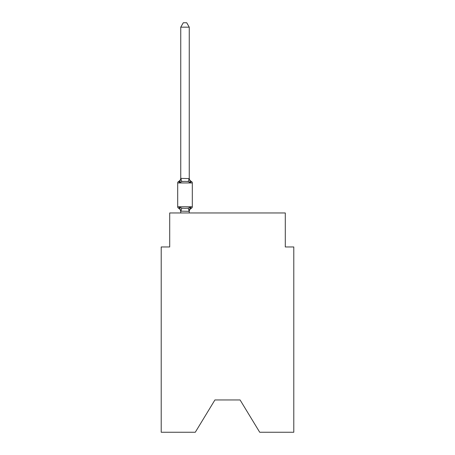 <?xml version="1.0" encoding="UTF-8"?>
<svg xmlns="http://www.w3.org/2000/svg" width="455" height="455" viewBox="0 0 455 455"><rect width="100%" height="100%" fill="white"/><g stroke="black" fill="none" stroke-linecap="round" stroke-linejoin="round"><path stroke-width="0.68" d="M240.081 399.951L259.714 432.25L293.793 432.25L293.793 246.963L285.296 246.963L285.296 212.968L169.704 212.968L169.704 246.963L161.207 246.963L161.207 432.25L195.286 432.25L214.919 399.951L240.081 399.951L214.919 399.951M178.65 208.288L179.691 207.093L178.65 208.288A1.701 1.701 0 0 1 177.695 206.763A1.701 1.701 0 0 0 178.65 208.288L179.691 207.093L178.65 208.288A1.701 1.701 0 0 1 177.695 206.763A1.701 1.701 0 0 0 178.65 208.288A1.701 1.701 0 0 1 177.695 206.763A1.701 1.701 0 0 0 178.65 208.288A1.701 1.701 0 0 1 177.695 206.763A1.701 1.701 0 0 0 178.65 208.288A1.701 1.701 0 0 1 177.695 206.763A1.701 1.701 0 0 0 178.65 208.288A1.701 1.701 0 0 1 177.695 206.763A1.701 1.701 0 0 0 178.65 208.288A1.701 1.701 0 0 1 177.695 206.763A1.701 1.701 0 0 0 178.65 208.288A1.701 1.701 0 0 1 177.695 206.763A1.701 1.701 0 0 0 178.65 208.288A1.701 1.701 0 0 1 177.695 206.763A1.701 1.701 0 0 0 178.65 208.288A1.701 1.701 0 0 1 177.695 206.763A1.701 1.701 0 0 0 178.65 208.288A1.701 1.701 0 0 1 177.695 206.763A1.701 1.701 0 0 0 178.65 208.288A1.701 1.701 0 0 1 177.695 206.763A1.701 1.701 0 0 0 178.65 208.288A1.701 1.701 0 0 1 177.695 206.763A1.701 1.701 0 0 0 178.65 208.288A1.701 1.701 0 0 1 177.695 206.763A1.701 1.701 0 0 0 178.65 208.288A1.701 1.701 0 0 1 177.695 206.763A1.701 1.701 0 0 0 178.65 208.288A1.701 1.701 0 0 1 177.695 206.763A1.701 1.701 0 0 0 178.65 208.288A1.701 1.701 0 0 1 177.695 206.763A1.701 1.701 0 0 0 178.65 208.288A1.701 1.701 0 0 1 177.695 206.763A1.701 1.701 0 0 0 178.65 208.288A1.701 1.701 0 0 1 177.695 206.763A1.701 1.701 0 0 0 178.65 208.288A1.701 1.701 0 0 1 177.695 206.763A1.701 1.701 0 0 0 178.65 208.288L179.691 207.093L181.812 208.185L185.003 208.356L188.194 208.185L190.315 207.093L191.356 208.288A1.701 1.701 0 0 0 192.311 206.763A1.701 1.701 0 0 1 191.356 208.288L190.873 208.054L191.356 208.288A1.701 1.701 0 0 0 192.311 206.763A1.701 1.701 0 0 1 191.356 208.288L190.873 208.054L191.356 208.288A1.701 1.701 0 0 0 192.311 206.763A1.701 1.701 0 0 1 191.356 208.288L190.873 208.054L191.356 208.288A1.701 1.701 0 0 0 192.311 206.763A1.701 1.701 0 0 1 191.356 208.288L190.873 208.054L191.356 208.288A1.701 1.701 0 0 0 192.311 206.763A1.701 1.701 0 0 1 191.356 208.288L190.873 208.054L191.356 208.288A1.701 1.701 0 0 0 192.311 206.763A1.701 1.701 0 0 1 191.356 208.288L190.873 208.054L191.356 208.288A1.701 1.701 0 0 0 192.311 206.763A1.701 1.701 0 0 1 191.356 208.288L190.873 208.054L191.356 208.288A1.701 1.701 0 0 0 192.311 206.763A1.701 1.701 0 0 1 191.356 208.288L190.873 208.054L191.356 208.288A1.701 1.701 0 0 0 192.311 206.763A1.701 1.701 0 0 1 191.356 208.288L190.873 208.054L191.356 208.288A1.701 1.701 0 0 0 192.311 206.763A1.701 1.701 0 0 1 191.356 208.288L190.873 208.054L191.356 208.288A1.701 1.701 0 0 0 192.311 206.763A1.701 1.701 0 0 1 191.356 208.288L190.873 208.054L191.356 208.288A1.701 1.701 0 0 0 192.311 206.763A1.701 1.701 0 0 1 191.356 208.288L190.873 208.054L191.356 208.288A1.701 1.701 0 0 0 192.311 206.763A1.701 1.701 0 0 1 191.356 208.288L190.873 208.054L191.356 208.288A1.701 1.701 0 0 0 192.311 206.763A1.701 1.701 0 0 1 191.356 208.288L190.873 208.054L191.356 208.288A1.701 1.701 0 0 0 192.311 206.763A1.701 1.701 0 0 1 191.356 208.288L190.873 208.054L191.356 208.288A1.701 1.701 0 0 0 192.311 206.763A1.701 1.701 0 0 1 191.356 208.288L190.873 208.054L191.356 208.288A1.701 1.701 0 0 0 192.311 206.763A1.701 1.701 0 0 1 191.356 208.288L190.873 208.054L191.356 208.288A1.701 1.701 0 0 0 192.311 206.763A1.701 1.701 0 0 1 191.356 208.288L190.873 208.054L191.356 208.288A1.701 1.701 0 0 0 192.311 206.763A1.701 1.701 0 0 1 191.356 208.288L190.873 208.054L191.356 208.288A1.701 1.701 0 0 0 192.311 206.763A1.701 1.701 0 0 1 191.356 208.288L190.315 207.093L191.356 208.288A1.701 1.701 0 0 0 192.311 206.763L192.311 182.961A1.701 1.701 0 0 0 191.356 181.437A1.701 1.701 0 0 1 192.311 182.961A1.701 1.701 0 0 0 191.356 181.437A1.701 1.701 0 0 1 192.311 182.961A1.701 1.701 0 0 0 191.356 181.437A1.701 1.701 0 0 1 192.311 182.961A1.701 1.701 0 0 0 191.356 181.437A1.701 1.701 0 0 1 192.311 182.961A1.701 1.701 0 0 0 191.356 181.437A1.701 1.701 0 0 1 192.311 182.961A1.701 1.701 0 0 0 191.356 181.437A1.701 1.701 0 0 1 192.311 182.961A1.701 1.701 0 0 0 191.356 181.437A1.701 1.701 0 0 1 192.311 182.961A1.701 1.701 0 0 0 191.356 181.437A1.701 1.701 0 0 1 192.311 182.961A1.701 1.701 0 0 0 191.356 181.437A1.701 1.701 0 0 1 192.311 182.961A1.701 1.701 0 0 0 191.356 181.437A1.701 1.701 0 0 1 192.311 182.961A1.701 1.701 0 0 0 191.356 181.437A1.701 1.701 0 0 1 192.311 182.961A1.701 1.701 0 0 0 191.356 181.437A1.701 1.701 0 0 1 192.311 182.961A1.701 1.701 0 0 0 191.356 181.437A1.701 1.701 0 0 1 192.311 182.961A1.701 1.701 0 0 0 191.356 181.437A1.701 1.701 0 0 1 192.311 182.961A1.701 1.701 0 0 0 191.356 181.437A1.701 1.701 0 0 1 192.311 182.961A1.701 1.701 0 0 0 191.356 181.437A1.701 1.701 0 0 1 192.311 182.961A1.701 1.701 0 0 0 191.356 181.437A1.701 1.701 0 0 1 192.311 182.961A1.701 1.701 0 0 0 191.356 181.437A1.701 1.701 0 0 1 192.311 182.961A1.701 1.701 0 0 0 191.356 181.437A1.701 1.701 0 0 1 192.311 182.961A1.701 1.701 0 0 0 191.356 181.437A1.701 1.701 0 0 1 192.311 182.961A1.701 1.701 0 0 0 191.356 181.437A1.701 1.701 0 0 1 192.311 182.961A1.701 1.701 0 0 0 191.356 181.437A1.701 1.701 0 0 1 192.311 182.961A1.701 1.701 0 0 0 191.356 181.437A1.701 1.701 0 0 1 192.311 182.961A1.701 1.701 0 0 0 191.356 181.437A1.701 1.701 0 0 1 192.311 182.961A1.701 1.701 0 0 0 191.356 181.437A1.701 1.701 0 0 1 192.311 182.961A1.701 1.701 0 0 0 191.356 181.437A1.701 1.701 0 0 1 192.311 182.961A1.701 1.701 0 0 0 191.356 181.437A1.701 1.701 0 0 1 192.311 182.961A1.701 1.701 0 0 0 191.356 181.437A1.701 1.701 0 0 1 192.311 182.961A1.701 1.701 0 0 0 191.356 181.437A1.701 1.701 0 0 1 192.311 182.961A1.701 1.701 0 0 0 191.356 181.437A1.701 1.701 0 0 1 192.311 182.961A1.701 1.701 0 0 0 191.356 181.437A1.701 1.701 0 0 1 192.311 182.961A1.701 1.701 0 0 0 191.356 181.437A1.701 1.701 0 0 1 192.311 182.961A1.701 1.701 0 0 0 191.356 181.437A1.701 1.701 0 0 1 192.311 182.961A1.701 1.701 0 0 0 191.356 181.437A1.701 1.701 0 0 1 192.311 182.961A1.701 1.701 0 0 0 191.356 181.437A1.701 1.701 0 0 1 192.311 182.961A1.701 1.701 0 0 0 191.356 181.437A1.701 1.701 0 0 1 192.311 182.961A1.701 1.701 0 0 0 191.356 181.437A1.701 1.701 0 0 1 192.311 182.961A1.701 1.701 0 0 0 191.356 181.437A1.701 1.701 0 0 1 192.311 182.961A1.701 1.701 0 0 0 191.356 181.437L190.315 182.631L191.356 181.437A1.701 1.701 0 0 1 192.311 182.961A1.701 1.701 0 0 0 191.356 181.437A1.701 1.701 0 0 1 192.311 182.961A1.701 1.701 0 0 0 191.356 181.437A1.701 1.701 0 0 1 192.311 182.961A1.701 1.701 0 0 0 191.356 181.437L190.315 182.631L191.356 181.437A1.701 1.701 0 0 1 192.311 182.961A1.701 1.701 0 0 0 191.356 181.437A1.701 1.701 0 0 1 192.311 182.961A1.701 1.701 0 0 0 191.356 181.437A1.701 1.701 0 0 1 192.311 182.961A1.701 1.701 0 0 0 191.356 181.437A1.701 1.701 0 0 1 192.311 182.961A1.701 1.701 0 0 0 191.356 181.437A1.701 1.701 0 0 1 192.311 182.961A1.701 1.701 0 0 0 191.356 181.437A1.701 1.701 0 0 1 192.311 182.961A1.701 1.701 0 0 0 191.356 181.437A1.701 1.701 0 0 1 192.311 182.961A1.701 1.701 0 0 0 191.356 181.437A1.701 1.701 0 0 1 192.311 182.961A1.701 1.701 0 0 0 191.356 181.437A1.701 1.701 0 0 1 192.311 182.961A1.701 1.701 0 0 0 191.356 181.437A1.701 1.701 0 0 1 192.311 182.961A1.701 1.701 0 0 0 191.356 181.437A1.701 1.701 0 0 1 192.311 182.961A1.701 1.701 0 0 0 191.356 181.437A1.701 1.701 0 0 1 192.311 182.961A1.701 1.701 0 0 0 191.356 181.437A1.701 1.701 0 0 1 192.311 182.961A1.701 1.701 0 0 0 191.356 181.437A1.701 1.701 0 0 1 192.311 182.961A1.701 1.701 0 0 0 191.356 181.437A1.701 1.701 0 0 1 192.311 182.961A1.701 1.701 0 0 0 191.356 181.437A1.701 1.701 0 0 1 192.311 182.961A1.701 1.701 0 0 0 191.356 181.437A1.701 1.701 0 0 1 192.311 182.961A1.701 1.701 0 0 0 191.356 181.437A1.701 1.701 0 0 1 192.311 182.961A1.701 1.701 0 0 0 191.356 181.437A1.701 1.701 0 0 1 192.311 182.961A1.701 1.701 0 0 0 191.356 181.437A1.701 1.701 0 0 1 192.311 182.961A1.701 1.701 0 0 0 191.356 181.437A1.701 1.701 0 0 1 192.311 182.961A1.701 1.701 0 0 0 191.356 181.437A1.701 1.701 0 0 1 192.311 182.961A1.701 1.701 0 0 0 191.356 181.437A1.701 1.701 0 0 1 192.311 182.961A1.701 1.701 0 0 0 191.356 181.437A1.701 1.701 0 0 1 192.311 182.961A1.701 1.701 0 0 0 191.356 181.437A1.701 1.701 0 0 1 192.311 182.961A1.701 1.701 0 0 0 191.356 181.437A1.701 1.701 0 0 1 192.311 182.961A1.701 1.701 0 0 0 191.356 181.437A1.701 1.701 0 0 1 192.311 182.961A1.701 1.701 0 0 0 191.356 181.437A1.701 1.701 0 0 1 192.311 182.961A1.701 1.701 0 0 0 191.356 181.437A1.701 1.701 0 0 1 192.311 182.961A1.701 1.701 0 0 0 191.356 181.437A1.701 1.701 0 0 1 192.311 182.961A1.701 1.701 0 0 0 191.356 181.437A1.701 1.701 0 0 1 192.311 182.961A1.701 1.701 0 0 0 191.356 181.437A1.701 1.701 0 0 1 192.311 182.961A1.701 1.701 0 0 0 191.356 181.437A1.701 1.701 0 0 1 192.311 182.961A1.701 1.701 0 0 0 191.356 181.437A1.701 1.701 0 0 1 192.311 182.961A1.701 1.701 0 0 0 191.356 181.437A1.701 1.701 0 0 1 192.311 182.961A1.701 1.701 0 0 0 191.356 181.437A1.701 1.701 0 0 1 192.311 182.961A1.701 1.701 0 0 0 191.356 181.437A1.701 1.701 0 0 1 192.311 182.961A1.701 1.701 0 0 0 191.356 181.437A1.701 1.701 0 0 1 192.311 182.961A1.701 1.701 0 0 0 191.356 181.437A1.701 1.701 0 0 1 192.311 182.961A1.701 1.701 0 0 0 191.356 181.437A1.701 1.701 0 0 1 192.311 182.961L177.695 182.961A1.701 1.701 0 0 1 178.65 181.437A1.701 1.701 0 0 0 177.695 182.961L177.695 206.763A1.701 1.701 0 0 0 178.65 208.288L179.691 207.093L180.754 211.655A3.742 3.742 0 0 0 178.65 208.288A1.701 1.701 0 0 1 177.695 206.763L192.311 206.763A1.701 1.701 0 0 1 191.356 208.288A3.742 3.742 0 0 0 189.252 211.655M189.252 27.169L180.754 27.169L183.302 22.75L186.704 22.75L189.252 27.169L189.252 178.576L190.315 182.631L188.194 181.539L185.003 181.369L181.812 181.539L179.691 182.631L178.65 181.437A1.701 1.701 0 0 0 177.695 182.961A1.701 1.701 0 0 1 178.65 181.437L179.133 181.67L178.65 181.437A1.701 1.701 0 0 0 177.695 182.961A1.701 1.701 0 0 1 178.65 181.437L179.133 181.67L178.65 181.437A1.701 1.701 0 0 0 177.695 182.961A1.701 1.701 0 0 1 178.65 181.437L179.133 181.67L178.65 181.437A1.701 1.701 0 0 0 177.695 182.961A1.701 1.701 0 0 1 178.65 181.437L179.133 181.67L178.65 181.437A1.701 1.701 0 0 0 177.695 182.961A1.701 1.701 0 0 1 178.65 181.437L179.133 181.67L178.65 181.437A1.701 1.701 0 0 0 177.695 182.961A1.701 1.701 0 0 1 178.65 181.437L179.133 181.67L178.65 181.437A1.701 1.701 0 0 0 177.695 182.961A1.701 1.701 0 0 1 178.65 181.437L179.133 181.67L178.65 181.437A1.701 1.701 0 0 0 177.695 182.961A1.701 1.701 0 0 1 178.65 181.437L179.133 181.67L178.65 181.437A1.701 1.701 0 0 0 177.695 182.961A1.701 1.701 0 0 1 178.65 181.437L179.133 181.67L178.65 181.437A1.701 1.701 0 0 0 177.695 182.961A1.701 1.701 0 0 1 178.65 181.437L179.133 181.67L178.65 181.437A1.701 1.701 0 0 0 177.695 182.961A1.701 1.701 0 0 1 178.65 181.437L179.133 181.67L178.65 181.437A1.701 1.701 0 0 0 177.695 182.961A1.701 1.701 0 0 1 178.65 181.437L179.133 181.67L178.65 181.437A1.701 1.701 0 0 0 177.695 182.961A1.701 1.701 0 0 1 178.65 181.437L179.133 181.67L178.65 181.437A1.701 1.701 0 0 0 177.695 182.961A1.701 1.701 0 0 1 178.65 181.437L179.133 181.67L178.65 181.437A1.701 1.701 0 0 0 177.695 182.961A1.701 1.701 0 0 1 178.65 181.437L179.133 181.67L178.65 181.437A1.701 1.701 0 0 0 177.695 182.961A1.701 1.701 0 0 1 178.65 181.437L179.133 181.67L178.65 181.437A1.701 1.701 0 0 0 177.695 182.961A1.701 1.701 0 0 1 178.65 181.437L179.133 181.67L178.65 181.437A1.701 1.701 0 0 0 177.695 182.961A1.701 1.701 0 0 1 178.65 181.437L179.133 181.67L178.65 181.437A1.701 1.701 0 0 0 177.695 182.961A1.701 1.701 0 0 1 178.65 181.437L179.133 181.67L178.65 181.437A1.701 1.701 0 0 0 177.695 182.961A1.701 1.701 0 0 1 178.65 181.437L179.691 182.631L178.65 181.437A3.742 3.742 0 0 0 180.754 178.07M178.65 181.437L179.691 182.631L178.65 181.437L179.691 182.631L178.65 181.437L179.691 182.631L178.65 181.437L179.691 182.631L178.65 181.437L179.691 182.631L178.65 181.437L179.691 182.631L178.65 181.437L179.691 182.631L178.65 181.437L179.691 182.631L178.65 181.437L179.691 182.631L178.65 181.437L179.691 182.631L178.65 181.437L179.691 182.631L178.65 181.437L179.691 182.631L178.65 181.437L179.691 182.631L178.65 181.437L179.691 182.631L178.65 181.437L179.691 182.631L178.65 181.437L179.691 182.631L178.65 181.437L179.691 182.631L178.65 181.437L179.691 182.631L178.65 181.437L179.691 182.631L178.65 181.437L179.691 182.631L180.823 178.4L189.252 178.576L189.252 178.07A3.742 3.742 0 0 0 191.356 181.437A1.701 1.701 0 0 1 192.311 182.961A1.701 1.701 0 0 0 191.356 181.437L190.315 182.631M191.356 208.288A1.701 1.701 0 0 0 192.311 206.763A1.701 1.701 0 0 1 191.356 208.288A1.701 1.701 0 0 0 192.311 206.763A1.701 1.701 0 0 1 191.356 208.288A1.701 1.701 0 0 0 192.311 206.763A1.701 1.701 0 0 1 191.356 208.288A1.701 1.701 0 0 0 192.311 206.763A1.701 1.701 0 0 1 191.356 208.288A1.701 1.701 0 0 0 192.311 206.763A1.701 1.701 0 0 1 191.356 208.288A1.701 1.701 0 0 0 192.311 206.763A1.701 1.701 0 0 1 191.356 208.288A1.701 1.701 0 0 0 192.311 206.763A1.701 1.701 0 0 1 191.356 208.288A1.701 1.701 0 0 0 192.311 206.763A1.701 1.701 0 0 1 191.356 208.288A1.701 1.701 0 0 0 192.311 206.763A1.701 1.701 0 0 1 191.356 208.288A1.701 1.701 0 0 0 192.311 206.763A1.701 1.701 0 0 1 191.356 208.288A1.701 1.701 0 0 0 192.311 206.763A1.701 1.701 0 0 1 191.356 208.288A1.701 1.701 0 0 0 192.311 206.763A1.701 1.701 0 0 1 191.356 208.288A1.701 1.701 0 0 0 192.311 206.763A1.701 1.701 0 0 1 191.356 208.288A1.701 1.701 0 0 0 192.311 206.763A1.701 1.701 0 0 1 191.356 208.288A1.701 1.701 0 0 0 192.311 206.763A1.701 1.701 0 0 1 191.356 208.288A1.701 1.701 0 0 0 192.311 206.763A1.701 1.701 0 0 1 191.356 208.288A1.701 1.701 0 0 0 192.311 206.763A1.701 1.701 0 0 1 191.356 208.288A1.701 1.701 0 0 0 192.311 206.763A1.701 1.701 0 0 1 191.356 208.288A1.701 1.701 0 0 0 192.311 206.763A1.701 1.701 0 0 1 191.356 208.288A1.701 1.701 0 0 0 192.311 206.763A1.701 1.701 0 0 1 191.356 208.288L190.315 207.093L191.356 208.288L190.315 207.093L191.356 208.288L190.315 207.093L191.356 208.288L190.315 207.093L191.356 208.288L190.315 207.093L191.356 208.288L190.315 207.093L191.356 208.288L190.315 207.093L191.356 208.288L190.315 207.093L191.356 208.288L190.315 207.093L191.356 208.288L190.315 207.093L191.356 208.288L190.315 207.093L191.356 208.288L190.315 207.093L191.356 208.288L190.315 207.093L191.356 208.288L190.315 207.093L191.356 208.288L190.315 207.093L191.356 208.288L190.315 207.093L191.356 208.288L190.315 207.093L191.356 208.288L190.315 207.093L191.356 208.288L190.315 207.093L191.356 208.288L190.315 207.093L189.183 211.325L180.754 211.148M189.252 211.148L189.65 209.152M180.754 178.423L180.754 27.169M189.252 178.423L189.252 178.07M189.252 212.968L189.252 211.302M180.754 212.968L180.754 211.302M181.812 208.185L180.823 211.325M188.194 208.185L189.183 211.325M180.823 178.4L181.812 181.539M189.183 178.4L188.194 181.539"/></g></svg>
